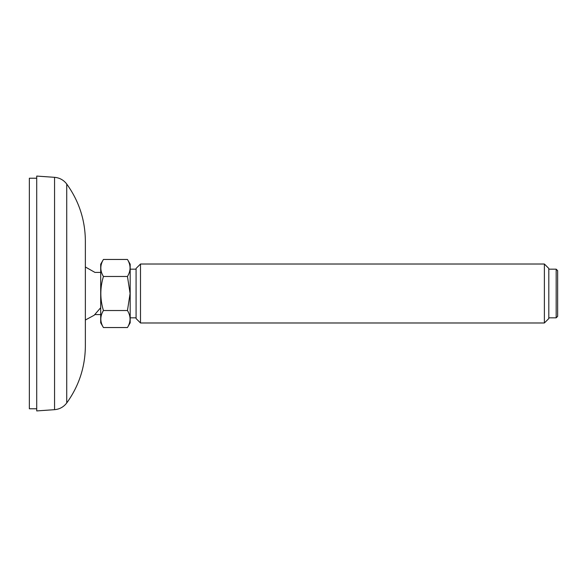 <?xml version="1.0" encoding="UTF-8"?>
<svg xmlns="http://www.w3.org/2000/svg" width="587" height="587" viewBox="0 0 587 587"><rect width="100%" height="100%" fill="white"/><g stroke="black" fill="none" stroke-linecap="round" stroke-linejoin="round"><path stroke-width="0.88" d="M66.735 402.961L66.735 184.039C78.988 201.062 85.196 220.052 85.364 241.022L85.364 345.978C85.196 366.948 78.988 385.938 66.735 402.961C63.66 406.982 59.603 409.22 54.562 409.675L36.717 410.922L36.717 176.078L54.562 177.325L54.562 409.675M100.7 307.705L94.162 315.263L85.364 320.01L85.364 325.55M103.422 276.477C99.966 287.85 99.966 299.201 103.422 310.523C99.966 316.21 99.966 321.881 103.422 327.539L100.7 322.821L100.7 264.179L103.422 259.461L127.46 259.461C130.916 265.119 130.916 270.79 127.46 276.477L103.422 276.477C99.966 270.82 99.966 265.148 103.422 259.461M103.422 327.539L127.46 327.539C130.916 321.852 130.916 316.18 127.46 310.523L130.094 293.5L127.46 276.477M103.422 310.523L127.46 310.523M127.46 327.539L130.182 322.821L130.182 264.179L127.46 259.461M136.081 293.5L136.081 268.442L140.498 264.018L140.498 322.982L136.081 318.558L136.081 293.5M544.384 322.982L548.808 318.558L548.808 268.442L544.384 264.018L544.384 322.982L140.498 322.982M556.175 317.824L557.65 316.349L557.65 270.651L556.175 269.176L556.175 317.824L548.808 317.824M36.717 408.772L29.35 408.772L29.35 178.228L36.717 178.228M66.735 184.039C63.66 180.018 59.603 177.78 54.562 177.325M100.7 272.419L94.969 272.419L85.364 266.99M100.7 314.581L94.969 314.581M136.081 269.176L130.182 269.176M136.081 317.824L130.182 317.824M544.384 264.018L140.498 264.018M556.175 269.176L548.808 269.176"/></g></svg>
